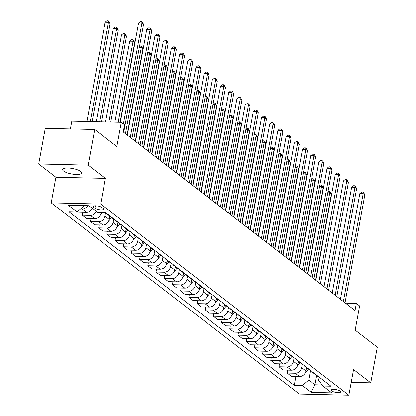 <?xml version="1.0" encoding="UTF-8"?>
<svg xmlns="http://www.w3.org/2000/svg" width="416" height="416" viewBox="0 0 416 416"><rect width="100%" height="100%" fill="white"/><g stroke="black" fill="none" stroke-linecap="round" stroke-linejoin="round"><path stroke-width="0.62" d="M80.688 171.434A9.677 2.772 -169.6 0 0 70.221 168.158A9.677 2.772 -169.6 0 0 62.613 169.489A9.677 2.772 -169.6 0 0 63.57 171.038A9.677 2.772 -169.6 0 0 74.038 174.314A9.677 2.772 -169.6 0 0 81.645 172.983A9.677 2.772 -169.6 0 0 80.688 171.434M340.252 391.082A4.836 1.388 -169.6 0 0 335.02 389.444A4.836 1.388 -169.6 0 0 331.214 390.109A4.836 1.388 -169.6 0 0 331.692 390.884A4.836 1.388 -169.6 0 0 336.929 392.522A4.836 1.388 -169.6 0 0 340.73 391.856A4.836 1.388 -169.6 0 0 340.252 391.082M51.21 202.878L299.364 394.056L348.842 395.2L100.682 204.022L51.21 202.878L55.916 177.232L105.388 178.376L88.182 165.121L38.704 163.972L55.916 177.232M38.704 163.972L45.245 128.352L94.718 129.496L116.844 146.546L121.29 122.325L71.817 121.176L70.392 128.934M351.198 382.361L370.755 382.814L377.296 347.194L355.165 330.143L359.611 305.921L356.335 303.399L345.452 303.144M88.182 165.121L94.718 129.496M121.29 122.325L124.566 124.847L123.261 131.971L355.025 310.523L356.335 303.399M93.439 207.236L94.884 208.348A4.685 1.342 -169.6 0 0 99.954 209.934A4.685 1.342 -169.6 0 0 103.636 209.29A4.685 1.342 -169.6 0 0 103.173 208.541L101.728 207.428A4.685 1.342 -169.6 0 0 96.663 205.842A4.685 1.342 -169.6 0 0 92.976 206.487A4.685 1.342 -169.6 0 0 93.439 207.236L93.678 205.951M82.326 205.556L83.517 206.476L77.121 212.051L69.035 211.864L294.242 385.362L295.88 376.449M77.121 212.051L68.271 205.234L88.863 205.707L97.713 212.529L105.804 212.716L331.016 386.214L322.925 386.027L331.776 392.844L311.184 392.366L302.333 385.549L294.242 385.362M105.388 178.376L100.682 204.022M370.755 382.814L353.548 369.554L348.842 395.2M322.925 386.027L318.625 380.203L319.192 377.104M316.659 375.497L314.954 384.774L322.119 384.94M83.678 205.587L83.517 206.476M101.104 212.607L101.005 213.117A6.048 5.06 127.6 0 1 94.614 218.691L86.523 218.504L82.259 215.223L82.8 212.295M105.57 212.711L104.941 216.148A6.048 5.06 127.6 0 1 98.545 221.723L90.459 221.536L90.995 218.608M109.808 216.143L109.2 219.43A6.048 5.06 127.6 0 1 102.809 225.009L94.718 224.822L90.459 221.536M113.786 218.92L113.136 222.461A6.048 5.06 127.6 0 1 106.74 228.036L98.654 227.848L99.19 224.921M118.004 222.456L117.4 225.748A6.048 5.06 127.6 0 1 111.004 231.322L102.913 231.135L98.654 227.848M121.982 225.233L121.332 228.774A6.048 5.06 127.6 0 1 114.936 234.354L106.85 234.166L107.385 231.239M126.199 228.769L125.596 232.06A6.048 5.06 127.6 0 1 119.2 237.635L111.108 237.448L106.85 234.166M130.177 231.551L129.527 235.092A6.048 5.06 127.6 0 1 123.131 240.666L115.045 240.479L115.58 237.552M134.394 235.082L133.791 238.373A6.048 5.06 127.6 0 1 127.395 243.948L119.304 243.76L115.045 240.479M138.372 237.864L137.722 241.405A6.048 5.06 127.6 0 1 131.326 246.979L123.24 246.792L123.776 243.864M142.589 241.394L141.986 244.686A6.048 5.06 127.6 0 1 135.59 250.26L127.499 250.073L123.24 246.792M146.567 244.176L145.917 247.718A6.048 5.06 127.6 0 1 139.521 253.292L131.435 253.105L131.971 250.177M150.784 247.712L150.181 250.999A6.048 5.06 127.6 0 1 143.785 256.573L135.694 256.386L131.435 253.105M154.762 250.489L154.112 254.03A6.048 5.06 127.6 0 1 147.716 259.605L139.63 259.418L140.166 256.49M158.98 254.025L158.376 257.312A6.048 5.06 127.6 0 1 151.98 262.891L143.889 262.704L139.63 259.418M162.958 256.802L162.308 260.343A6.048 5.06 127.6 0 1 155.917 265.918L147.826 265.73L148.361 262.803M167.175 260.338L166.572 263.63A6.048 5.06 127.6 0 1 160.176 269.204L152.084 269.017L147.826 265.73M171.153 263.115L170.503 266.656A6.048 5.06 127.6 0 1 164.112 272.236L156.021 272.043L156.556 269.121M175.37 266.651L174.767 269.942A6.048 5.06 127.6 0 1 168.371 275.517L160.28 275.33L156.021 272.043M179.348 269.433L178.698 272.974A6.048 5.06 127.6 0 1 172.307 278.548L164.216 278.361L164.752 275.434M183.565 272.964L182.962 276.255A6.048 5.06 127.6 0 1 176.566 281.83L168.475 281.642L164.216 278.361M187.543 275.746L186.893 279.287A6.048 5.06 127.6 0 1 180.502 284.861L172.411 284.674L172.947 281.746M191.76 279.276L191.157 282.568A6.048 5.06 127.6 0 1 184.761 288.142L176.67 287.955L172.411 284.674M195.738 282.058L195.088 285.6A6.048 5.06 127.6 0 1 188.698 291.174L180.606 290.987L181.142 288.059M199.956 285.589L199.352 288.881A6.048 5.06 127.6 0 1 192.956 294.455L184.865 294.268L180.606 290.987M203.934 288.371L203.284 291.912A6.048 5.06 127.6 0 1 196.893 297.487L188.802 297.3L189.337 294.372M208.151 291.907L207.548 295.194A6.048 5.06 127.6 0 1 201.152 300.773L193.066 300.581L188.802 297.3M212.129 294.684L211.479 298.225A6.048 5.06 127.6 0 1 205.088 303.8L196.997 303.612L197.532 300.685M216.346 298.22L215.743 301.512A6.048 5.06 127.6 0 1 209.347 307.086L201.261 306.899L196.997 303.612M220.324 300.997L219.674 304.538A6.048 5.06 127.6 0 1 213.283 310.112L205.192 309.925L205.728 307.003M224.541 304.533L223.938 307.824A6.048 5.06 127.6 0 1 217.542 313.399L209.456 313.212L205.192 309.925M228.524 307.31L227.874 310.851A6.048 5.06 127.6 0 1 221.478 316.43L213.387 316.243L213.923 313.316M232.736 310.846L232.133 314.137A6.048 5.06 127.6 0 1 225.737 319.712L217.651 319.524L213.387 316.243M236.72 313.628L236.07 317.169A6.048 5.06 127.6 0 1 229.674 322.743L221.582 322.556L222.118 319.628M240.932 317.158L240.328 320.45A6.048 5.06 127.6 0 1 233.932 326.024L225.846 325.837L221.582 322.556M244.915 319.94L244.265 323.482A6.048 5.06 127.6 0 1 237.869 329.056L229.778 328.869L230.313 325.941M249.127 323.471L248.524 326.763A6.048 5.06 127.6 0 1 242.128 332.337L234.042 332.15L229.778 328.869M253.11 326.253L252.46 329.794A6.048 5.06 127.6 0 1 246.064 335.369L237.973 335.182L238.514 332.254M257.322 329.789L256.719 333.076A6.048 5.06 127.6 0 1 250.323 338.65L242.237 338.463L237.973 335.182M261.305 332.566L260.655 336.107A6.048 5.06 127.6 0 1 254.259 341.682L246.168 341.494L246.709 338.567M265.517 336.102L264.914 339.388A6.048 5.06 127.6 0 1 258.523 344.968L250.432 344.781L246.168 341.494M269.5 338.879L268.85 342.42A6.048 5.06 127.6 0 1 262.454 347.994L254.363 347.807L254.904 344.885M273.712 342.415L273.109 345.706A6.048 5.06 127.6 0 1 266.718 351.281L258.627 351.094L254.363 347.807M277.696 345.192L277.046 348.733A6.048 5.06 127.6 0 1 270.65 354.312L262.558 354.125L263.099 351.198M281.908 348.728L281.304 352.019A6.048 5.06 127.6 0 1 274.914 357.594L266.822 357.406L262.558 354.125M285.891 351.51L285.241 355.051A6.048 5.06 127.6 0 1 278.845 360.625L270.754 360.438L271.294 357.51M290.103 355.04L289.5 358.332A6.048 5.06 127.6 0 1 283.109 363.906L275.018 363.719L270.754 360.438M294.086 357.822L293.436 361.364A6.048 5.06 127.6 0 1 287.04 366.938L278.949 366.751L279.49 363.823M298.303 361.353L297.695 364.645A6.048 5.06 127.6 0 1 291.304 370.219L283.213 370.032L278.949 366.751M302.281 364.135L301.631 367.676A6.048 5.06 127.6 0 1 295.235 373.251L287.144 373.064L287.685 370.136M306.498 367.671L305.89 370.958A6.048 5.06 127.6 0 1 299.499 376.532L291.408 376.345L287.144 373.064M310.476 370.448L308.729 379.974L314.954 384.774L311.184 392.366M87.75 205.681A6.048 5.06 127.6 0 1 82.155 209.097L80.553 209.061M92.316 208.369A6.048 5.06 127.6 0 1 86.419 212.378L78.328 212.191L77.6 211.635M109.652 215.68A6.048 5.06 127.6 0 1 108.295 214.978A6.048 5.06 127.6 0 1 107.276 213.845M96.252 211.401A6.048 5.06 127.6 0 1 90.35 215.41L82.259 215.223M113.916 218.962A6.048 5.06 127.6 0 1 112.559 218.265L108.295 214.978M117.848 221.993A6.048 5.06 127.6 0 1 116.496 221.291A6.048 5.06 127.6 0 1 115.471 220.163M122.112 225.28A6.048 5.06 127.6 0 1 120.754 224.578L116.496 221.291M126.043 228.306A6.048 5.06 127.6 0 1 124.691 227.609A6.048 5.06 127.6 0 1 123.666 226.476M130.307 231.592A6.048 5.06 127.6 0 1 128.95 230.89L124.691 227.609M134.238 234.619A6.048 5.06 127.6 0 1 132.886 233.922A6.048 5.06 127.6 0 1 131.862 232.788M138.502 237.905A6.048 5.06 127.6 0 1 137.145 237.203L132.886 233.922M142.433 240.937A6.048 5.06 127.6 0 1 141.081 240.235A6.048 5.06 127.6 0 1 140.057 239.101M146.697 244.218A6.048 5.06 127.6 0 1 145.34 243.516L141.081 240.235M150.628 247.25A6.048 5.06 127.6 0 1 149.276 246.548A6.048 5.06 127.6 0 1 148.252 245.414M154.892 250.531A6.048 5.06 127.6 0 1 153.535 249.829L149.276 246.548M158.829 253.562A6.048 5.06 127.6 0 1 157.472 252.86A6.048 5.06 127.6 0 1 156.447 251.727M163.088 256.844A6.048 5.06 127.6 0 1 161.73 256.147L157.472 252.86M167.024 259.875A6.048 5.06 127.6 0 1 165.667 259.173A6.048 5.06 127.6 0 1 164.642 258.045M171.283 263.156A6.048 5.06 127.6 0 1 169.926 262.46L165.667 259.173M175.219 266.188A6.048 5.06 127.6 0 1 173.862 265.491A6.048 5.06 127.6 0 1 172.838 264.358M179.478 269.474A6.048 5.06 127.6 0 1 178.121 268.772L173.862 265.491M183.414 272.501A6.048 5.06 127.6 0 1 182.057 271.804A6.048 5.06 127.6 0 1 181.033 270.67M187.673 275.787A6.048 5.06 127.6 0 1 186.316 275.085L182.057 271.804M191.61 278.819A6.048 5.06 127.6 0 1 190.252 278.117A6.048 5.06 127.6 0 1 189.228 276.983M195.868 282.1A6.048 5.06 127.6 0 1 194.511 281.398L190.252 278.117M199.805 285.132A6.048 5.06 127.6 0 1 198.448 284.43A6.048 5.06 127.6 0 1 197.423 283.296M204.064 288.413A6.048 5.06 127.6 0 1 202.706 287.711L198.448 284.43M208 291.444A6.048 5.06 127.6 0 1 206.643 290.742A6.048 5.06 127.6 0 1 205.618 289.609M212.259 294.726A6.048 5.06 127.6 0 1 210.907 294.029L206.643 290.742M216.195 297.757A6.048 5.06 127.6 0 1 214.838 297.055A6.048 5.06 127.6 0 1 213.814 295.927M220.454 301.038A6.048 5.06 127.6 0 1 219.102 300.342L214.838 297.055M224.39 304.07A6.048 5.06 127.6 0 1 223.033 303.368A6.048 5.06 127.6 0 1 222.009 302.24M228.649 307.356A6.048 5.06 127.6 0 1 227.297 306.654L223.033 303.368M232.586 310.383A6.048 5.06 127.6 0 1 231.228 309.686A6.048 5.06 127.6 0 1 230.204 308.552M236.844 313.669A6.048 5.06 127.6 0 1 235.492 312.967L231.228 309.686M240.781 316.701A6.048 5.06 127.6 0 1 239.424 315.999A6.048 5.06 127.6 0 1 238.399 314.865M245.04 319.982A6.048 5.06 127.6 0 1 243.688 319.28L239.424 315.999M248.976 323.014A6.048 5.06 127.6 0 1 247.619 322.312A6.048 5.06 127.6 0 1 246.594 321.178M253.24 326.295A6.048 5.06 127.6 0 1 251.883 325.593L247.619 322.312M257.171 329.326A6.048 5.06 127.6 0 1 255.814 328.624A6.048 5.06 127.6 0 1 254.79 327.491M261.435 332.608A6.048 5.06 127.6 0 1 260.078 331.906L255.814 328.624M265.366 335.639A6.048 5.06 127.6 0 1 264.009 334.937A6.048 5.06 127.6 0 1 262.985 333.804M269.63 338.92A6.048 5.06 127.6 0 1 268.273 338.224L264.009 334.937M273.562 341.952A6.048 5.06 127.6 0 1 272.204 341.25A6.048 5.06 127.6 0 1 271.18 340.122M277.826 345.238A6.048 5.06 127.6 0 1 276.468 344.536L272.204 341.25M281.757 348.265A6.048 5.06 127.6 0 1 280.4 347.568A6.048 5.06 127.6 0 1 279.375 346.434M286.021 351.551A6.048 5.06 127.6 0 1 284.664 350.849L280.4 347.568M289.952 354.583A6.048 5.06 127.6 0 1 288.595 353.881A6.048 5.06 127.6 0 1 287.57 352.747M294.216 357.864A6.048 5.06 127.6 0 1 292.859 357.162L288.595 353.881M298.147 360.896A6.048 5.06 127.6 0 1 296.79 360.194A6.048 5.06 127.6 0 1 295.771 359.06M302.411 364.177A6.048 5.06 127.6 0 1 301.054 363.475L296.79 360.194M306.342 367.208A6.048 5.06 127.6 0 1 304.985 366.506A6.048 5.06 127.6 0 1 303.966 365.373M310.606 370.49A6.048 5.06 127.6 0 1 309.249 369.788L304.985 366.506M314.538 373.521A6.048 5.06 127.6 0 1 313.18 372.819A6.048 5.06 127.6 0 1 312.161 371.686M302.333 385.549L308.729 379.974M318.802 376.802A6.048 5.06 127.6 0 1 317.444 376.106L313.18 372.819M123.406 123.952L141.913 23.104L143.556 24.367L123.739 132.34M120.354 122.299L138.57 23.026L141.913 23.104L141.742 21.606L142.402 22.11L143.556 24.367M138.57 23.026L140.405 21.575L141.742 21.606M92.128 121.649L110.126 23.592L108.488 22.329L105.144 22.251L86.923 121.529M105.144 22.251L106.98 20.8L108.316 20.831L108.488 22.329L90.267 121.602M108.316 20.831L108.971 21.336L110.126 23.592M130.291 137.389L150.108 29.416L151.752 30.68L131.934 138.653M127.353 135.127L146.77 29.338L150.108 29.416L149.937 27.919L150.597 28.423L151.752 30.68M146.77 29.338L148.6 27.888L149.937 27.919M138.486 143.702L158.304 35.729L159.947 36.993L140.13 144.966M135.548 141.44L154.965 35.651L158.304 35.729L158.137 34.232L158.792 34.736L159.947 36.993M154.965 35.651L156.796 34.2L158.137 34.232M146.682 150.02L166.499 42.042L168.142 43.306L148.325 151.278M143.744 147.753L163.16 41.964L166.499 42.042L166.332 40.544L166.988 41.054L168.142 43.306M163.16 41.964L164.991 40.513L166.332 40.544M101.442 121.862L118.321 29.905L116.683 28.642L113.339 28.564L96.236 121.742M113.339 28.564L115.175 27.113L116.511 27.144L116.683 28.642L99.58 121.82M116.511 27.144L117.166 27.648L118.321 29.905M100.365 214.984L102.274 212.633M110.76 122.08L126.516 36.218L124.878 34.954L121.534 34.876L105.555 121.961M121.534 34.876L123.37 33.426L124.706 33.457L124.878 34.954L108.893 122.034M124.706 33.457L125.362 33.961L126.516 36.218M108.56 221.302L111.613 217.537M120.073 122.294L134.711 42.531L133.073 41.267L129.73 41.189L114.868 122.174M109.538 217.599L110.37 216.575M129.73 41.189L131.565 39.738L132.902 39.77L133.073 41.267L118.212 122.252M132.902 39.77L133.557 40.279L134.711 42.531M154.882 156.333L174.699 48.355L176.337 49.618L156.52 157.596M151.939 154.066L171.356 48.282L174.699 48.355L174.528 46.862L175.183 47.367L176.337 49.618M171.356 48.282L173.186 46.831L174.528 46.862M116.756 227.614L119.808 223.85M117.733 223.912L118.565 222.888M127.109 134.935L142.906 48.844L141.268 47.58L125.466 133.671M139.542 46.228L141.097 46.088L141.752 46.592L142.906 48.844M141.097 46.088L141.268 47.58L139.303 47.538M163.077 162.646L182.894 54.673L184.532 55.931L164.715 163.909M160.134 160.378L179.551 54.595L182.894 54.673L182.723 53.175L183.378 53.68L184.532 55.931M179.551 54.595L181.381 53.144L182.723 53.175M171.272 168.958L191.09 60.986L192.728 62.249L172.91 170.222M168.329 166.691L187.746 60.908L191.09 60.986L190.918 59.488L191.573 59.992L192.728 62.249M187.746 60.908L189.582 59.457L190.918 59.488M179.468 175.271L199.285 67.298L200.923 68.562L181.106 176.535M176.524 173.004L195.941 67.22L199.285 67.298L199.113 65.801L199.768 66.305L200.923 68.562M195.941 67.22L197.777 65.77L199.113 65.801M187.663 181.584L207.48 73.611L209.118 74.875L189.301 182.848M184.72 179.322L204.136 73.533L207.48 73.611L207.308 72.114L207.964 72.618L209.118 74.875M204.136 73.533L205.972 72.082L207.308 72.114M195.858 187.902L215.675 79.924L217.313 81.188L197.496 189.16M192.915 185.635L212.332 79.846L215.675 79.924L215.504 78.426L216.159 78.936L217.313 81.188M212.332 79.846L214.167 78.395L215.504 78.426M124.951 233.927L128.003 230.162M125.928 230.225L126.76 229.2M135.304 141.248L151.102 55.156L149.464 53.898L133.661 139.984M147.737 52.541L149.292 52.4L149.947 52.905L151.102 55.156M149.292 52.4L149.464 53.898L147.498 53.851M133.146 240.24L136.198 236.475M134.124 236.538L134.956 235.513M143.499 147.56L159.297 61.474L157.659 60.211L141.856 146.302M155.932 58.854L157.487 58.713L158.142 59.218L159.297 61.474M157.487 58.713L157.659 60.211L155.693 60.164M141.341 246.553L144.394 242.788M142.319 242.85L143.151 241.831M151.694 153.878L167.492 67.787L165.854 66.524L150.056 152.615M164.128 65.166L165.682 65.026L166.338 65.53L167.492 67.787M165.682 65.026L165.854 66.524L163.888 66.477M149.536 252.866L152.589 249.101M150.514 249.163L151.346 248.144M159.89 160.191L175.687 74.1L174.049 72.836L158.252 158.928M172.323 71.479L173.878 71.339L174.533 71.843L175.687 74.1M173.878 71.339L174.049 72.836L172.084 72.79M157.732 259.184L160.784 255.414M158.709 255.476L159.541 254.457M168.085 166.504L183.882 80.413L182.244 79.149L166.447 165.24M180.518 77.797L182.073 77.652L182.728 78.161L183.882 80.413M182.073 77.652L182.244 79.149L180.279 79.102M204.053 194.215L223.87 86.237L225.508 87.5L205.691 195.478M201.11 191.948L220.527 86.159L223.87 86.237L223.699 84.744L224.354 85.249L225.508 87.5M220.527 86.159L222.362 84.713L223.699 84.744M165.927 265.496L168.979 261.732M166.91 261.794L167.736 260.77M176.28 172.817L192.078 86.726L190.44 85.462L174.642 171.553M188.713 84.11L190.268 83.97L190.923 84.474L192.078 86.726M190.268 83.97L190.44 85.462L188.474 85.42M212.248 200.528L232.066 92.555L233.704 93.813L213.886 201.791M209.305 198.26L228.722 92.477L232.066 92.555L231.894 91.057L232.549 91.562L233.704 93.813M228.722 92.477L230.558 91.026L231.894 91.057M174.122 271.809L177.174 268.044M175.105 268.107L175.932 267.082M184.475 179.13L200.273 93.038L198.635 91.78L182.837 177.866M196.908 90.423L198.463 90.282L199.118 90.787L200.273 93.038M198.463 90.282L198.635 91.78L196.669 91.733M220.444 206.84L240.261 98.868L241.899 100.131L222.082 208.104M217.5 204.573L236.917 98.79L240.261 98.868L240.089 97.37L240.744 97.874L241.899 100.131M236.917 98.79L238.753 97.339L240.089 97.37M182.317 278.122L185.375 274.357M183.3 274.42L184.127 273.395M192.67 185.442L208.473 99.356L206.83 98.093L191.032 184.184M205.104 96.736L206.658 96.595L207.314 97.1L208.473 99.356M206.658 96.595L206.83 98.093L204.864 98.046M228.639 213.153L248.456 105.18L250.094 106.444L230.277 214.417M225.696 210.886L245.112 105.102L248.456 105.18L248.284 103.683L248.94 104.187L250.094 106.444M245.112 105.102L246.948 103.652L248.284 103.683M190.512 284.435L193.57 280.67M191.495 280.732L192.322 279.713M200.866 191.76L216.668 105.669L215.025 104.406L199.228 190.497M213.299 103.048L214.854 102.908L215.514 103.412L216.668 105.669M214.854 102.908L215.025 104.406L213.06 104.359M236.834 219.466L256.651 111.493L258.289 112.757L238.472 220.73M233.891 217.204L253.308 111.415L256.651 111.493L256.48 109.996L257.135 110.5L258.289 112.757M253.308 111.415L255.143 109.964L256.48 109.996M198.713 290.748L201.765 286.983M199.69 287.045L200.517 286.026M209.061 198.073L224.864 111.982L223.22 110.718L207.423 196.81M221.494 109.361L223.049 109.221L223.709 109.725L224.864 111.982M223.049 109.221L223.22 110.718L221.255 110.672M245.029 225.779L264.846 117.806L266.484 119.07L246.667 227.042M242.086 223.517L261.503 117.728L264.846 117.806L264.675 116.308L265.33 116.813L266.484 119.07M261.503 117.728L263.338 116.277L264.675 116.308M206.908 297.066L209.96 293.296M207.886 293.358L208.712 292.339M217.256 204.386L233.059 118.295L231.416 117.031L215.618 203.122M229.689 115.679L231.244 115.534L231.904 116.038L233.059 118.295M231.244 115.534L231.416 117.031L229.45 116.984M253.224 232.097L273.042 124.119L274.68 125.382L254.862 233.355M250.281 229.83L269.698 124.041L273.042 124.119L272.87 122.621L273.525 123.131L274.68 125.382M269.698 124.041L271.534 122.595L272.87 122.621M261.42 238.41L281.237 130.432L282.875 131.695L263.058 239.673M258.476 236.142L277.893 130.359L281.237 130.432L281.065 128.939L281.72 129.444L282.875 131.695M277.893 130.359L279.729 128.908L281.065 128.939M269.615 244.722L289.432 136.75L291.07 138.008L271.253 245.986M266.672 242.455L286.088 136.672L289.432 136.75L289.26 135.252L289.916 135.756L291.07 138.008M286.088 136.672L287.924 135.221L289.26 135.252M277.81 251.035L297.627 143.062L299.265 144.326L279.448 252.299M274.872 248.768L294.284 142.984L297.627 143.062L297.456 141.565L298.111 142.069L299.265 144.326M294.284 142.984L296.119 141.534L297.456 141.565M286.005 257.348L305.822 149.375L307.46 150.639L287.643 258.612M283.067 255.086L302.479 149.297L305.822 149.375L305.651 147.878L306.306 148.382L307.46 150.639M302.479 149.297L304.314 147.846L305.651 147.878M294.2 263.661L314.018 155.688L315.656 156.952L295.838 264.924M291.262 261.399L310.674 155.61L314.018 155.688L313.846 154.19L314.501 154.695L315.656 156.952M310.674 155.61L312.51 154.159L313.846 154.19M302.396 269.979L322.213 162.001L323.851 163.264L304.034 271.237M299.458 267.712L318.869 161.923L322.213 162.001L322.041 160.503L322.696 161.013L323.851 163.264M318.869 161.923L320.705 160.472L322.041 160.503M310.591 276.292L330.408 168.314L332.046 169.577L312.229 277.555M307.653 274.024L327.064 168.241L330.408 168.314L330.236 166.821L330.892 167.326L332.046 169.577M327.064 168.241L328.9 166.79L330.236 166.821M318.786 282.604L338.603 174.632L340.241 175.89L320.429 283.868M315.848 280.337L335.26 174.554L338.603 174.632L338.432 173.134L339.087 173.638L340.241 175.89M335.26 174.554L337.095 173.103L338.432 173.134M326.981 288.917L346.798 180.944L348.442 182.208L328.624 290.181M324.043 286.65L343.455 180.866L346.798 180.944L346.627 179.447L347.282 179.951L348.442 182.208M343.455 180.866L345.29 179.416L346.627 179.447M335.176 295.23L354.994 187.257L356.637 188.521L336.82 296.494M332.238 292.963L351.655 187.179L354.994 187.257L354.822 185.76L355.482 186.264L356.637 188.521M351.655 187.179L353.486 185.728L354.822 185.76M343.372 301.543L363.189 193.57L364.832 194.834L345.015 302.806M340.434 299.281L359.85 193.492L363.189 193.57L363.017 192.072L363.678 192.577L364.832 194.834M359.85 193.492L361.681 192.041L363.017 192.072M215.103 303.378L218.156 299.614M216.081 299.676L216.908 298.652M225.451 210.699L241.254 124.608L239.611 123.344L223.813 209.435M237.884 121.992L239.444 121.852L240.1 122.356L241.254 124.608M239.444 121.852L239.611 123.344L237.645 123.302M223.298 309.691L226.351 305.926M224.276 305.989L225.103 304.964M233.646 217.012L249.449 130.92L247.806 129.657L232.008 215.748M246.08 128.305L247.64 128.164L248.295 128.669L249.449 130.92M247.64 128.164L247.806 129.657L245.84 129.615M231.494 316.004L234.546 312.239M232.471 312.302L233.298 311.277M241.842 223.324L257.644 137.233L256.006 135.975L240.204 222.066M254.275 134.618L255.835 134.477L256.49 134.982L257.644 137.233M255.835 134.477L256.006 135.975L254.036 135.928M239.689 322.317L242.741 318.552M240.666 318.614L241.493 317.595M250.037 229.642L265.84 143.551L264.202 142.288L248.399 228.379M262.475 140.93L264.03 140.79L264.685 141.294L265.84 143.551M264.03 140.79L264.202 142.288L262.231 142.241M247.884 328.63L250.936 324.865M248.862 324.927L249.688 323.908M258.232 235.955L274.035 149.864L272.397 148.6L256.594 234.692M270.67 147.243L272.225 147.103L272.88 147.607L274.035 149.864M272.225 147.103L272.397 148.6L270.426 148.554M256.079 334.942L259.132 331.178M257.057 331.24L257.884 330.221M266.427 242.268L282.23 156.177L280.592 154.913L264.789 241.004M278.866 153.561L280.42 153.416L281.076 153.92L282.23 156.177M280.42 153.416L280.592 154.913L278.621 154.866M264.274 341.26L267.327 337.496M265.252 337.558L266.079 336.534M274.622 248.581L290.425 162.49L288.787 161.226L272.984 247.317M287.061 159.874L288.616 159.728L289.271 160.238L290.425 162.49M288.616 159.728L288.787 161.226L286.816 161.184M272.47 347.573L275.522 343.808M273.447 343.871L274.274 342.846M282.818 254.894L298.62 168.802L296.982 167.539L281.18 253.63M295.256 166.187L296.811 166.046L297.466 166.551L298.62 168.802M296.811 166.046L296.982 167.539L295.012 167.497M280.665 353.886L283.717 350.121M281.642 350.184L282.469 349.159M291.013 261.206L306.816 175.115L305.178 173.857L289.375 259.943M303.451 172.5L305.006 172.359L305.661 172.864L306.816 175.115M305.006 172.359L305.178 173.857L303.207 173.81M288.86 360.199L291.912 356.434M289.838 356.496L290.664 355.472M299.208 267.519L315.011 181.433L313.373 180.17L297.57 266.261M311.646 178.812L313.201 178.672L313.856 179.176L315.011 181.433M313.201 178.672L313.373 180.17L311.407 180.123M297.055 366.512L300.108 362.747M298.033 362.809L298.865 361.79M307.403 273.837L323.206 187.746L321.568 186.482L305.765 272.574M319.842 185.125L321.396 184.985L322.052 185.489L323.206 187.746M321.396 184.985L321.568 186.482L319.602 186.436M305.25 372.824L308.303 369.06M306.228 369.122L307.06 368.103M315.604 280.15L331.401 194.059L329.763 192.795L313.96 278.886M328.037 191.438L329.592 191.298L330.247 191.802L331.401 194.059M329.592 191.298L329.763 192.795L327.798 192.748M101.005 213.117L100.318 212.586M109.2 219.43L104.941 216.148M117.4 225.748L113.136 222.461M125.596 232.06L121.332 228.774M133.791 238.373L129.527 235.092M141.986 244.686L137.722 241.405M150.181 250.999L145.917 247.718M158.376 257.312L154.112 254.03M166.572 263.63L162.308 260.343M174.767 269.942L170.503 266.656M182.962 276.255L178.698 272.974M191.157 282.568L186.893 279.287M199.352 288.881L195.088 285.6M207.548 295.194L203.284 291.912M215.743 301.512L211.479 298.225M223.938 307.824L219.674 304.538M232.133 314.137L227.874 310.851M240.328 320.45L236.07 317.169M248.524 326.763L244.265 323.482M256.719 333.076L252.46 329.794M264.914 339.388L260.655 336.107M273.109 345.706L268.85 342.42M281.304 352.019L277.046 348.733M289.5 358.332L285.241 355.051M297.695 364.645L293.436 361.364M305.89 370.958L301.631 367.676M86.419 212.378L82.155 209.097M94.614 218.691L90.35 215.41M102.809 225.009L98.545 221.723M111.004 231.322L106.74 228.036M119.2 237.635L114.936 234.354M127.395 243.948L123.131 240.666M135.59 250.26L131.326 246.979M143.785 256.573L139.521 253.292M151.98 262.891L147.716 259.605M160.176 269.204L155.917 265.918M168.371 275.517L164.112 272.236M176.566 281.83L172.307 278.548M184.761 288.142L180.502 284.861M192.956 294.455L188.698 291.174M201.152 300.773L196.893 297.487M209.347 307.086L205.088 303.8M217.542 313.399L213.283 310.112M225.737 319.712L221.478 316.43M233.932 326.024L229.674 322.743M242.128 332.337L237.869 329.056M250.323 338.65L246.064 335.369M258.523 344.968L254.259 341.682M266.718 351.281L262.454 347.994M274.914 357.594L270.65 354.312M283.109 363.906L278.845 360.625M291.304 370.219L287.04 366.938M299.499 376.532L295.235 373.251M95.358 205.764L94.884 208.348"/></g></svg>
